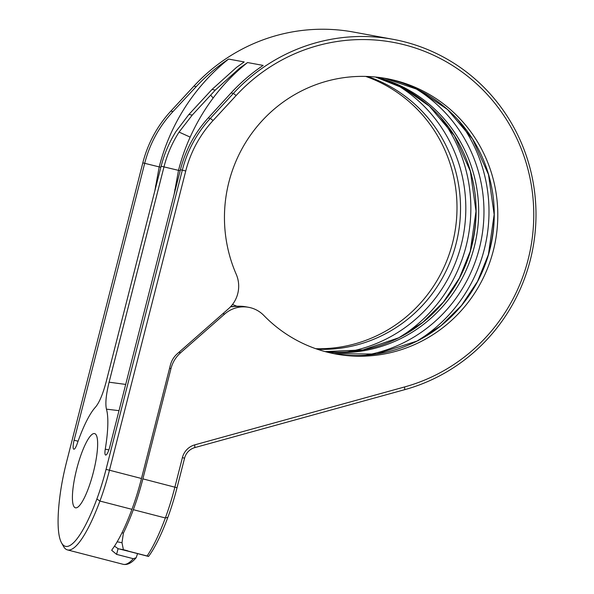 <?xml version="1.0" encoding="UTF-8"?>
<svg xmlns="http://www.w3.org/2000/svg" width="594" height="594" viewBox="0 0 594 594"><rect width="100%" height="100%" fill="white"/><g stroke="black" fill="none" stroke-linecap="round" stroke-linejoin="round"><path stroke-width="0.89" d="M365.711 76.418A140.043 136.561 -79.6 0 1 454.648 233.464A140.043 136.561 -79.6 0 1 315.741 348.7M167.864 517.337A92.864 20.523 104.5 0 1 148.604 556.363L147.082 555.984A95.82 21.176 -75.5 0 0 165.34 517.968A73.708 16.29 104.5 0 0 174.881 487.139L182.41 457.603A17.686 17.248 100.4 0 1 194.758 444.861L404.663 386.932A176.893 172.498 -79.6 0 0 509.882 125.245A176.893 172.498 -79.6 0 0 236.13 95.53L213.068 120.523A114.976 112.125 -79.6 0 0 185.751 170.946L109.467 470.218L141.476 478.497L170.396 365.043A22.112 21.562 -79.6 0 1 177.309 353.734L228.542 308.717A29.485 28.75 100.4 0 0 236.212 274.235A140.043 136.561 -79.6 0 1 253.95 130.457A140.043 136.561 -79.6 0 1 386.404 78.564A140.043 136.561 -79.6 0 1 495.441 240.949A140.043 136.561 -79.6 0 1 335.848 354.039A140.043 136.561 -79.6 0 1 263.81 315.436A29.485 28.75 100.4 0 0 248.641 307.313A29.485 28.75 100.4 0 0 224.695 314.026L180.658 352.725A30.955 30.19 100.4 0 0 170.983 368.555L142.872 478.861L177.027 487.741A70.76 15.637 104.5 0 1 167.864 517.337L165.34 517.968L133.331 509.689A73.708 16.29 -75.5 0 0 142.872 478.861M392.946 39.301L353.43 32.046A179.841 175.371 100.4 0 0 193.896 86.152L170.834 111.137A117.931 114.998 100.4 0 0 142.812 162.853L66.528 462.132A70.76 15.637 -75.5 0 0 60.454 492.292A92.864 20.523 -75.5 0 0 61.516 542.819A92.864 20.523 -75.5 0 0 96.881 498.982A70.76 15.637 -75.5 0 0 106.044 469.379L182.328 170.107A117.931 114.998 -79.6 0 1 210.343 118.392L233.405 93.399A179.841 175.371 -79.6 0 1 392.946 39.301A179.841 175.371 -79.6 0 1 535.892 208.39A179.841 175.371 -79.6 0 1 404.744 389.657L194.847 447.586A14.739 14.375 100.4 0 0 184.556 458.204L177.027 487.741M126.307 550.705L148.493 556.444M133.331 509.689A95.82 21.176 104.5 0 1 123.396 533.1L121.993 542.701L123.389 549.702L127.658 550.801M147.082 555.984L127.591 550.942M61.516 542.819L63.439 546.287A95.82 21.176 -75.5 0 0 67.456 549.903L123.129 564.3A95.82 21.176 -75.5 0 0 133.308 558.702L116.61 554.388L111.717 550.326L112.11 549.539A95.82 21.176 104.5 0 0 131.942 509.333A73.708 16.29 104.5 0 0 141.476 478.497M67.456 549.903A95.82 21.176 -75.5 0 0 99.926 501.054A73.708 16.29 -75.5 0 0 109.467 470.218L106.044 469.379M123.389 549.702L118.741 548.849M126.322 550.556L123.01 549.947M142.812 162.853L159.207 166.907A199.005 194.06 100.4 0 1 228.586 59.073C216.743 66.936 205.962 76.106 196.25 86.583L173.002 111.538C159.229 126.359 149.807 143.585 144.721 163.209L74.116 440.221L78.059 441.231M228.586 59.073L244.193 61.932L236.516 67.382L211.991 89.471L188.922 114.456L175.958 131.512C169.238 142.285 164.293 153.853 161.123 166.216L106.207 381.667C102.91 394.074 99.339 402.569 95.493 407.142A69.283 15.31 -75.5 0 0 77.079 444.008A8.917 1.968 104.5 0 1 73.901 449.22A8.917 1.968 104.5 0 1 74.116 440.221M188.922 114.456L192.256 115.073L179.061 132.083C172.193 142.827 167.181 154.381 164.018 166.743L109.096 382.194L125.698 384.422M192.256 115.073L215.31 90.08L239.805 67.983L247.542 62.548L263.149 65.414C251.396 73.292 240.696 82.477 231.051 92.968L208.175 117.991C194.75 132.878 185.499 150.133 180.413 169.758L109.808 446.77A8.917 1.968 104.5 0 1 105.71 455.056A8.917 1.968 104.5 0 1 105.257 449.183A69.283 15.31 -75.5 0 0 106.445 409.147C105.175 403.638 106.059 394.654 109.096 382.194M75.557 507.833A38.328 8.472 104.5 0 1 75.431 507.803A38.328 8.472 104.5 0 1 76.752 468.874A38.328 8.472 104.5 0 1 94.491 433.568A38.328 8.472 104.5 0 1 94.624 433.59A38.328 8.472 104.5 0 1 93.303 472.527A38.328 8.472 104.5 0 1 75.557 507.833M114.501 546.109L118.065 548.67L116.61 554.388M133.308 558.702L136.145 557.744L137.57 553.623M128.549 551.291L118.065 548.67M247.542 62.548A199.005 194.06 100.4 0 0 240.332 68.585C230.257 77.435 221.198 87.244 213.172 97.995C204.091 110.165 196.421 123.21 190.154 137.11A199.005 194.06 100.4 0 0 178.497 170.448L174.079 194.617M160.87 167.218L159.207 166.907L154.789 191.075M106.445 409.147L119.008 410.662M248.641 307.313L245.107 306.667A29.485 28.75 100.4 0 0 245.092 306.66L245.092 306.66C236.293 306.281 231.474 306.348 230.628 306.86L230.494 306.838M184.556 458.204L182.41 457.603M194.847 447.586L194.758 444.861M121.956 532.833L123.396 533.1M170.983 368.555L169.572 368.295M121.993 542.701L117.159 541.81M96.881 498.982L99.926 501.054L131.942 509.333M180.413 169.758L185.751 170.946M161.123 166.216L180.16 170.753M170.834 111.137L173.002 111.538M208.175 117.991L210.343 118.392L213.068 120.523M179.061 132.083L190.154 137.11M210.67 95.144L213.172 97.995M211.991 89.471L215.31 90.08M193.896 86.152L196.25 86.583M231.051 92.968L233.405 93.399L236.13 95.53M404.744 389.657L404.663 386.932M105.257 449.183L108.88 449.873M175.327 189.716L174.762 189.612M156.036 186.174L155.472 186.071M239.805 67.983L240.332 68.585M325.081 351.603L362.867 349.948L398.864 337.741L422.891 322.29L443.354 302.131L459.37 278.118L470.255 251.284L476.009 211.204L470.344 171.213L454.388 135.677L429.388 106.185L404.069 88.454L375.475 77.02A140.043 136.561 -79.6 0 1 473.76 236.969A140.043 136.561 -79.6 0 1 325.089 351.603M326.351 351.938A140.043 136.561 100.4 0 0 476.329 237.444A140.043 136.561 100.4 0 0 376.782 77.161M317.463 349.287A140.043 136.561 100.4 0 0 458.182 234.11A140.043 136.561 100.4 0 0 367.53 76.478M384.63 78.252A140.043 136.561 -79.6 0 1 491.906 240.303A140.043 136.561 -79.6 0 1 334.08 353.705L376.448 354.054L417.01 341.067L441.045 325.623L461.508 305.457L477.524 281.445L488.402 254.611L494.156 214.531L488.498 174.547L472.534 139.011L447.534 109.519L418.109 89.649L384.63 78.252M365.407 355.271A144.461 140.875 100.4 0 0 481.534 238.402A144.461 140.875 100.4 0 0 414.471 87.912M224.695 314.026L222.876 313.691M347.252 351.938A144.461 140.875 100.4 0 0 463.387 235.068A144.461 140.875 100.4 0 0 396.317 84.578M399.599 337.37A149.621 145.901 100.4 0 0 440.08 116.788M475.839 218.095A154.046 150.215 -79.6 0 1 468.993 255.375M417.745 340.696A149.621 145.901 100.4 0 0 458.226 120.114M493.985 221.428A154.046 150.215 -79.6 0 1 487.139 258.702M230.628 306.86A4.425 4.314 -79.6 0 1 232.157 306.727M180.658 352.725L178.839 352.391M136.145 557.744C131.682 563.015 127.346 565.198 123.129 564.3M236.947 306.266L232.477 304.514M245.092 306.66C237.904 305.591 233.234 306.742 232.974 306.66L232.514 306.779M232.224 306.727L230.836 306.474"/></g></svg>

